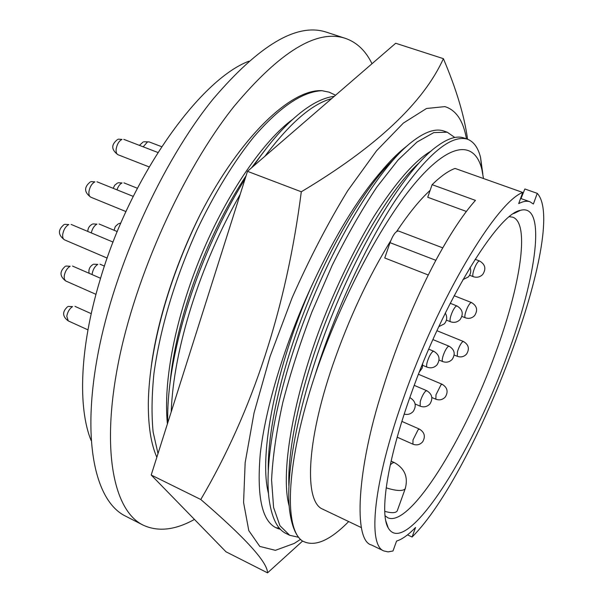 <?xml version="1.0" encoding="UTF-8"?>
<svg xmlns="http://www.w3.org/2000/svg" width="603" height="603" viewBox="0 0 603 603"><rect width="100%" height="100%" fill="white"/><g stroke="black" fill="none" stroke-linecap="round" stroke-linejoin="round"><path stroke-width="0.9" d="M405.276 147.592L403.543 148.933L404.643 147.803C397.038 153.908 388.905 162.162 380.237 172.564C357.172 199.533 334.725 236.444 312.889 283.297C284.97 342.64 265.403 407.741 260.262 453.916C256.305 500.467 263.051 525.59 280.493 529.291M403.543 148.933L390.872 160.586M300.482 539.384L294.272 543.416L275.383 550.328L259.803 546.424L248.79 530.617L243.574 502.503L245.157 462.667L254.036 412.965L270.031 356.546L292.184 297.618C309.497 258.551 327.994 222.929 347.69 190.744L376.574 150.75L403.384 123.072L426.494 108.495L444.878 106.61C456.117 110.055 463.308 120.796 466.451 138.826M301.296 191.777C376.076 147.132 423.442 102.759 443.393 58.664L395.689 43.258L247.486 171.327L151.202 475.021L225.967 551.783L267.544 572.85C267.483 562.23 245.233 537.778 200.791 499.503C252.815 410.786 286.319 308.208 301.296 191.777L247.486 171.327M200.791 499.503L151.202 475.021M302.563 541.102L267.544 572.85M443.393 58.664C456.388 89.267 464.438 116.115 467.544 139.203M404.643 147.803L407.568 145.527M91.091 440.476C77.749 407.794 79.717 347.562 99.797 280.847C129.622 177.749 199.427 79.807 248.918 61.197M371.998 63.73C365.735 50.818 356.901 42.376 345.481 38.396C317.08 28.823 279.875 51.564 233.874 106.61C183.139 170.287 135.276 276.038 118.158 363.79C100.95 451.753 114.125 510.854 142.979 525.055C157.963 532.05 175.119 530.173 194.445 519.424M345.481 38.396L326.6 32.23C297.324 22.386 259.478 44.675 213.063 99.103C161.921 162.079 114.291 267.008 97.867 354.428C81.36 442.052 95.568 501.349 125.288 516.002L142.979 525.055M385.031 515.708L387.789 517.751C409.806 528.024 464.672 438.848 495.447 353.305C520.072 286.93 530.361 223.525 512.844 217.208L509.46 216.696M410.492 395.681C442.994 302.608 497.89 213.583 520.336 210.372C547.125 202.668 536.444 277.493 506.995 356.011C471.433 454.986 405.646 558.642 388.211 527.881C379.43 513.432 387.164 460.888 410.492 395.681M432.11 184.669C440.74 176.272 448.391 170.853 455.061 168.433L522.733 192.463C496.375 202.05 437.989 299.111 403.309 398.636C373.114 483.169 367.521 545.285 383.847 550.946L371.508 544.999C353.072 540.951 357.014 468.569 382.528 389.659C397.03 342.519 419.213 289.862 439.904 252.943C452.604 230.225 464.453 212.708 475.443 200.384L432.11 184.669L427.738 197.271L466.39 211.449M390.744 240.71C368.162 277.312 348.851 318.708 332.818 364.89C305.932 442.979 304.259 502.322 322.876 509.234L361.438 527.648M383.847 550.946L388.091 551.881L392.983 550.991L396.578 541.057C402.065 539.391 408.389 534.861 415.565 527.467L412.083 537.017C476.898 472.925 569.036 227.67 537.265 193.359L533.384 204.01L529.931 201.764C526.894 200.671 523.155 201.281 518.701 203.603L522.733 192.463M158.009 453.562L153.117 432.012C151.443 414.774 151.73 395.184 153.969 373.249C160.406 327.384 174.78 279.566 197.098 229.803C214.344 193.495 234.198 161.212 253.795 136.926C279.686 107.032 302.42 91.618 321.994 90.691C291.332 88.754 240.416 136.346 200.49 213.975C168.463 278.548 149.288 348.15 148.315 402.872C148.18 425.997 151.021 444.125 156.84 457.262M483.493 178.533L481.903 169.594C475.096 141.419 451.413 141.125 416.861 181.073C382.581 220.6 340.65 299.299 314.962 375.398C286.365 461.536 283.749 526.977 301.771 540.567C313.673 547.599 329.306 541.26 348.677 521.557M430.135 190.352C419.839 199.759 408.706 213.439 396.729 231.401M442.76 247.863L398.425 230.987C395.802 231.039 392.998 234.936 390.013 242.662L384.752 257.986L428.296 274.998M520.992 198.575L524.859 188.973L537.265 193.359M407.507 534.853L412.083 537.017M405.427 488.121L397.196 510.975C395.621 513.108 391.468 513.228 384.737 511.344M314.962 375.398C333.821 314.555 366.88 242.474 397.098 197.792C427.527 154.051 450.946 134.507 467.37 139.15C473.792 141.637 478.187 147.78 480.568 157.564L482.837 174.086M467.37 139.15L463.865 137.936C456.712 135.479 447.562 138.404 436.436 146.725C408.932 166.488 365.833 232.027 333.09 312.671C301.786 388.98 284.36 469.729 289.704 511.246C291.739 525.974 295.764 535.75 301.771 540.567M288.86 485.762C287.465 443.785 303.497 375.94 329.894 311.231C357.232 243.627 393.88 185.294 419.002 163.014M289.176 506.128C279.46 471.403 294.897 388.49 326.834 310.839C341.313 275.94 356.953 244.554 373.77 216.696C395.772 182.287 414.917 160.383 431.198 150.991M298.636 537.296L289.704 535.283L279.913 525.688L273.589 507.47L271.576 480.003C272.662 457.255 276.408 431.394 282.822 402.427C290.458 373.114 300.173 342.934 311.955 311.872L332.132 265.478C346.951 235.645 361.913 209.429 377.011 186.84L398.108 159.968L417.035 142.029L433.768 132.6L447.238 132.2L454.79 137.469M447.238 132.2L443.778 131.009C435.479 128.175 424.889 131.786 412.007 141.818C384.081 162.885 342.007 226.713 310.824 303.558C280.9 376.581 264.197 453.84 268.787 496.857C271.297 517.246 277.161 529.509 286.402 533.655L289.704 535.276M268.252 469.986C267.755 427.376 282.958 363.639 307.854 302.465C333.519 238.961 368.591 182.799 393.797 159.29M268.471 493.442C258.401 454.813 276.068 366.481 311.14 287.028M279.445 528.138L275.88 527.708M171.222 411.887C173.423 349.182 200.09 264.468 240.16 194.437M264.898 156.283C289.922 123.042 312.158 103.829 331.605 98.636M334.281 96.322C320.66 97.987 305.382 107.01 288.438 123.389C277.199 134.258 265.501 148.549 253.35 166.262M245.067 178.948C198.719 253.207 166.933 352.815 167.702 419.658L167.755 422.824M170.031 383.184C175.737 319.846 206.264 236.059 246.069 175.797M251.481 167.883L265.682 149.22M167.415 423.886C162.968 380.561 175.933 316.266 201.048 255.732C226.969 192.779 264.596 139.595 292.681 119.386M151.24 366.518C157.179 320.449 175.556 263.451 200.49 213.975M321.994 90.691L329.148 92.169L335.57 95.214M442.821 356.772C442.082 359.554 442.037 361.152 442.7 361.559C446.386 362.855 449.574 362.101 452.265 359.305C455.604 353.878 454.534 349.514 449.054 346.197L447.893 346.702C445.919 348.873 444.23 352.227 442.821 356.772M465.478 312.784C464.694 315.693 464.634 317.359 465.305 317.773C468.87 318.987 471.983 318.256 474.621 315.58C478.043 310.161 476.988 305.819 471.456 302.533L470.43 302.947C468.554 304.952 466.903 308.231 465.478 312.784M409.987 397.663L409.987 397.663C415.618 401.176 416.711 405.751 413.274 411.382C410.794 414.065 407.779 414.977 404.214 414.125M435.999 394.754L435.856 399.209C439.542 400.535 442.7 399.774 445.346 396.925C448.451 391.694 447.388 387.48 442.157 384.277L440.959 384.85L435.999 394.754M420.246 401.59L420.163 406.166C423.954 407.545 427.226 406.776 429.977 403.852C433.24 398.425 432.163 394.038 426.736 390.691L425.432 391.302C423.366 393.623 421.64 397.06 420.246 401.59M427.173 362.23C426.427 365.094 426.404 366.737 427.112 367.167C430.904 368.516 434.205 367.755 437.002 364.883C440.514 359.26 439.429 354.707 433.738 351.24L432.479 351.768C430.376 354.036 428.612 357.519 427.173 362.23M457.481 351.655L457.3 356.305C460.88 357.549 463.971 356.81 466.571 354.074C469.752 348.843 468.697 344.645 463.405 341.479L462.343 341.961C460.481 344.034 458.86 347.268 457.481 351.655M413.01 439.926L412.912 444.177C416.696 445.587 419.929 444.81 422.628 441.848C425.695 436.602 424.625 432.351 419.432 429.102L418.083 429.788L413.01 439.926M473.468 271.297C472.631 274.433 472.579 276.227 473.302 276.679C476.845 277.855 479.958 277.139 482.649 274.546C486.372 268.908 485.325 264.385 479.506 260.956L478.533 261.303C476.626 263.24 474.938 266.571 473.468 271.297M450.629 316.59C449.846 319.582 449.808 321.301 450.516 321.746C454.195 323.004 457.398 322.266 460.142 319.522C463.745 313.907 462.667 309.377 456.923 305.94L455.815 306.369C453.81 308.465 452.084 311.872 450.629 316.59M64.702 224.308L68.802 224.55C65.644 226.359 63.617 229.645 62.72 234.401C62.433 237.273 63.029 239.09 64.513 239.843L107.183 258.084M92.87 223.932L96.947 224.135C94.211 225.688 92.319 228.612 91.279 232.909M65.9 266.051L70.152 266.27C67.076 268.162 65.094 271.403 64.227 275.986L64.302 278.865L65.569 280.9L95.975 294.339M93.593 264.212L97.814 264.393C94.927 266.209 93.043 269.337 92.161 273.762L92.078 274.584M68.177 306.43L72.564 306.633C69.564 308.593 67.642 311.789 66.782 316.206L68.237 320.894L87.97 329.864M118.316 139.18L122.002 139.399C119.07 140.914 117.133 144.049 116.191 148.813C115.836 151.986 116.432 153.953 117.992 154.73L149.129 166.903M118.165 182.777L122.055 182.965C119.899 184.036 118.203 186.319 116.959 189.832M91.015 181.631L94.912 181.857C91.867 183.516 89.885 186.726 88.965 191.498C88.641 194.52 89.244 196.412 90.767 197.173L125.959 211.57M143.785 141.765L149.114 141.893L147.471 141.954L143.205 146.831M390.013 242.662L435.879 260.33M390.262 464.905L392.704 462.818L394.347 462.584L391.098 461.114M394.347 462.584C404.786 468.493 408.397 477.244 405.178 488.822C402.759 491.332 396.427 491.008 386.184 487.842M439.074 360.059L442.7 361.559M462.908 279.656L468.312 276.965C470.77 274.139 471.342 270.981 470.031 267.498M438.796 326.66L444.381 323.819C447.109 320.442 447.411 316.869 445.293 313.085M461.921 316.424L465.305 317.773M419.341 372.021L422.236 368.049L422.68 363.669M431.854 397.498L435.856 399.209M415.15 404.002L420.163 406.166M422.771 365.343L427.112 367.167M454.187 355.024L457.3 356.305M397.204 437.198L412.912 444.177M469.594 275.247L473.302 276.679M446.416 320.095L450.516 321.746M120.849 223.065L118.897 223.585M513.643 213.62L520.336 210.372M529.931 201.764L520.577 198.425M385.799 520.849L388.211 527.881M480.568 157.564L481.903 169.594M143.13 142.014L139.414 145.368M149.114 141.893L161.649 146.695M90.344 181.902C83.907 187.103 84.051 192.199 90.767 197.173M96.955 181.774L133.225 196.382M117.51 183.048L114.751 185.189L113.176 188.309M123.932 182.867L137.363 188.242M117.645 139.429C111.035 144.592 111.148 149.695 117.992 154.73M123.788 139.353L157.903 152.491M67.566 306.754C62.117 311.743 62.335 316.454 68.237 320.894M74.983 306.369L91.241 313.666M92.968 264.513C89.704 266.571 88.407 269.496 89.086 273.28M99.992 264.189L104.447 266.111M65.26 266.36C59.411 271.471 59.599 276.362 65.84 281.036M72.533 266.074L100.573 278.277M92.221 224.226C89.38 225.793 87.895 228.198 87.782 231.439M99.065 223.992L117.261 231.582M64.039 224.602C57.76 229.833 57.918 234.914 64.513 239.843M71.109 224.414L113.078 242.089M118.256 223.879L115.324 226.509L114.065 230.248M450.207 303.279L456.923 305.94M475.119 259.29L479.506 260.956M401.892 421.407L419.432 429.102M436.919 330.708L463.405 341.479M428.725 349.167L433.738 351.24M414.238 385.37L426.736 390.691M418.467 374.275L442.157 384.277M454.127 295.711L471.456 302.533M432.909 339.587L449.054 346.197"/></g></svg>
